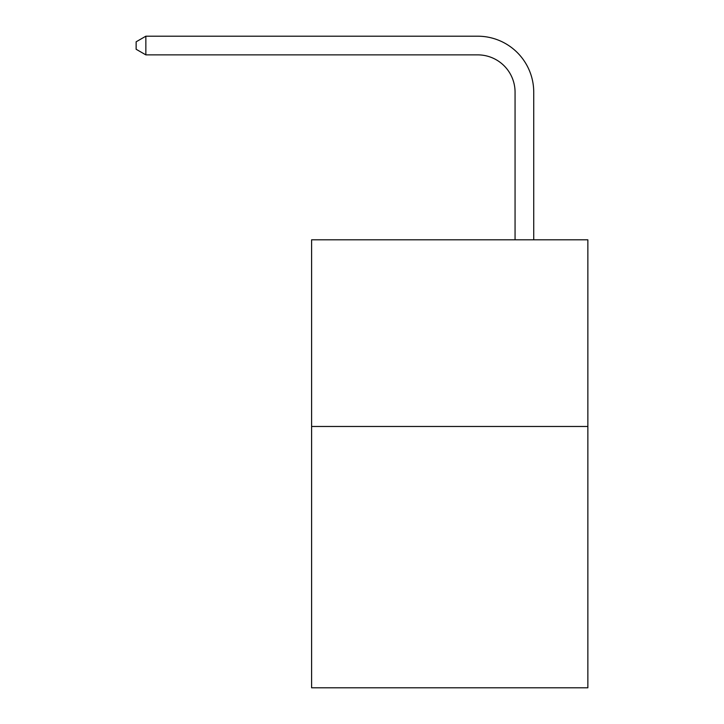 <?xml version="1.0" encoding="UTF-8"?>
<svg xmlns="http://www.w3.org/2000/svg" width="724" height="724" viewBox="0 0 724 724"><rect width="100%" height="100%" fill="white"/><g stroke="black" fill="none" stroke-linecap="round" stroke-linejoin="round"><path stroke-width="1.09" d="M587.861 426.472L587.861 687.8L311.601 687.8L311.601 239.807L587.861 239.807L587.861 426.472L311.601 426.472M515.063 239.807L515.063 92.201A37.331 37.331 0 0 0 477.731 54.87L145.85 54.87L136.139 49.268L136.139 41.802L145.85 36.2L477.731 36.2A56.001 56.001 0 0 1 533.733 92.201L533.733 239.807M515.063 92.201A37.331 37.331 0 0 0 477.731 54.87A37.331 37.331 0 0 1 515.063 92.201A37.331 37.331 0 0 0 477.731 54.87A37.331 37.331 0 0 1 515.063 92.201A37.331 37.331 0 0 0 477.731 54.87A37.331 37.331 0 0 1 515.063 92.201A37.331 37.331 0 0 0 477.731 54.87A37.331 37.331 0 0 1 515.063 92.201A37.331 37.331 0 0 0 477.731 54.87A37.331 37.331 0 0 1 515.063 92.201A37.331 37.331 0 0 0 477.731 54.87A37.331 37.331 0 0 1 515.063 92.201A37.331 37.331 0 0 0 477.731 54.87A37.331 37.331 0 0 1 515.063 92.201A37.331 37.331 0 0 0 477.731 54.87A37.331 37.331 0 0 1 515.063 92.201A37.331 37.331 0 0 0 477.731 54.87A37.331 37.331 0 0 1 515.063 92.201A37.331 37.331 0 0 0 477.731 54.87A37.331 37.331 0 0 1 515.063 92.201A37.331 37.331 0 0 0 477.731 54.87A37.331 37.331 0 0 1 515.063 92.201A37.331 37.331 0 0 0 477.731 54.87A37.331 37.331 0 0 1 515.063 92.201A37.331 37.331 0 0 0 477.731 54.87A37.331 37.331 0 0 1 515.063 92.201A37.331 37.331 0 0 0 477.731 54.87A37.331 37.331 0 0 1 515.063 92.201A37.331 37.331 0 0 0 477.731 54.87A37.331 37.331 0 0 1 515.063 92.201M145.85 36.2L477.731 36.2L145.85 36.2L477.731 36.2L145.85 36.2L477.731 36.2L145.85 36.2L477.731 36.2L145.85 36.2L477.731 36.2L145.85 36.2L477.731 36.2L145.85 36.2L477.731 36.2L145.85 36.2L477.731 36.2L145.85 36.2L477.731 36.2L145.85 36.2L477.731 36.2L145.85 36.2L477.731 36.2L145.85 36.2L477.731 36.2L145.85 36.2L477.731 36.2L145.85 36.2L477.731 36.2L145.85 36.2L477.731 36.2L145.85 36.2L145.85 54.87"/></g></svg>
